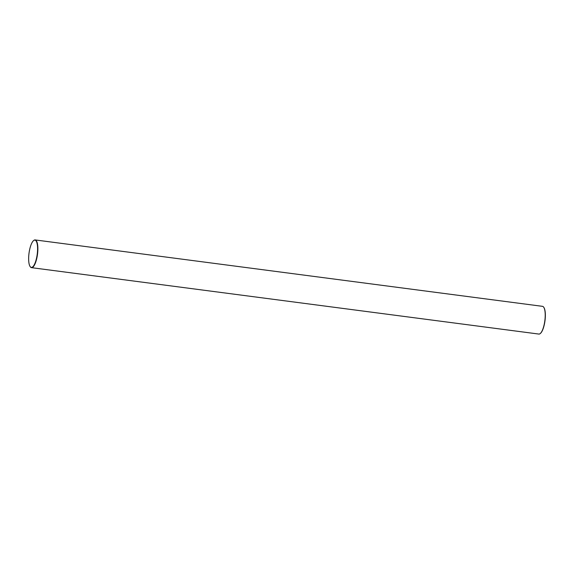 <?xml version="1.0" encoding="UTF-8"?>
<svg xmlns="http://www.w3.org/2000/svg" width="574" height="574" viewBox="0 0 574 574"><rect width="100%" height="100%" fill="white"/><g stroke="black" fill="none" stroke-linecap="round" stroke-linejoin="round"><path stroke-width="0.86" d="M543.786 307.341A13.762 4.133 97.5 0 1 543.872 307.456A13.762 4.133 97.5 0 1 544.755 322.294A13.762 4.133 97.5 0 1 540.478 333.351A13.762 4.133 97.5 0 1 540.371 333.437M31.513 267.663L538.857 334.068A13.984 4.205 -82.5 0 0 540.263 333.537A13.984 4.205 -82.5 0 0 544.611 322.301A13.984 4.205 -82.5 0 0 543.707 307.219A13.984 4.205 -82.5 0 0 542.487 306.337L35.143 239.932A13.984 4.205 97.5 0 1 37.26 255.896A13.984 4.205 97.5 0 1 31.513 267.663A13.984 4.205 97.5 0 1 30.293 266.781A13.984 4.205 97.5 0 1 30.214 266.659M36.987 255.832A13.762 4.133 -82.5 0 0 33.522 240.649A13.762 4.133 -82.5 0 0 29.245 251.706A13.762 4.133 -82.5 0 0 30.128 266.544A13.762 4.133 -82.5 0 0 36.987 255.832M33.629 240.563A13.984 4.205 97.5 0 1 33.737 240.463A13.984 4.205 97.5 0 1 35.143 239.932"/></g></svg>

